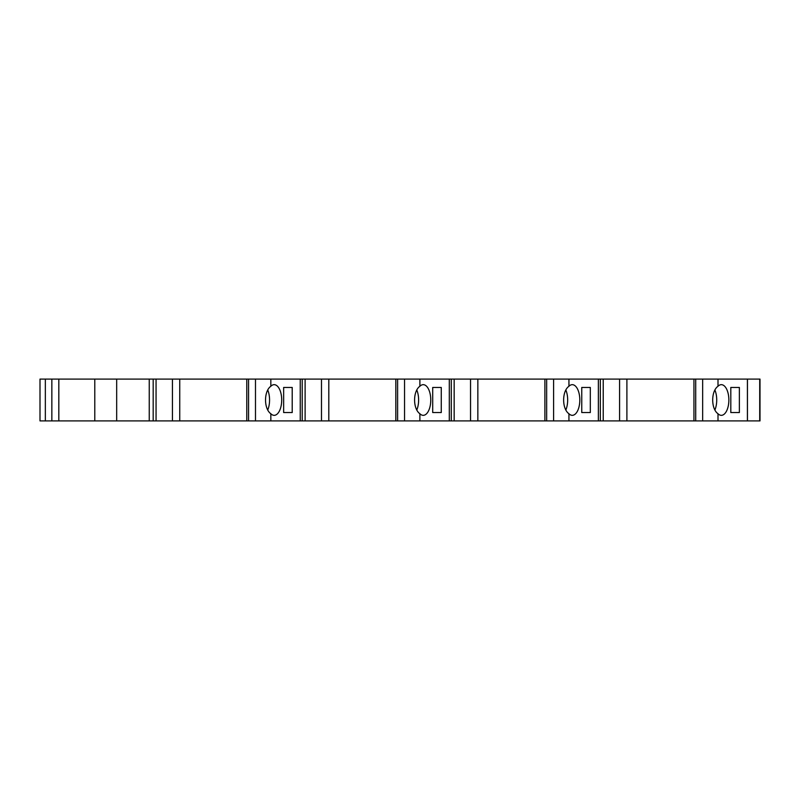 <?xml version="1.0" encoding="UTF-8"?>
<svg xmlns="http://www.w3.org/2000/svg" width="800" height="800" viewBox="0 0 800 800"><rect width="100%" height="100%" fill="white"/><g stroke="black" fill="none" stroke-linecap="round" stroke-linejoin="round"><path stroke-width="1.2" d="M715.02 409.71A15.33 7.53 90 0 0 715.02 390.29M718 413.74C710.94 408.86 710.92 391.16 718 386.26A15.33 7.53 90 0 1 721.34 384.67A15.33 7.53 90 0 1 728.86 400A15.33 7.53 90 0 1 721.34 415.33A15.33 7.53 90 0 1 718 413.74L718 420.91L760 420.91L760 379.09L760 420.91M565.96 409.71A15.33 7.53 90 0 0 565.97 390.29M568.94 413.74C561.88 408.86 561.87 391.16 568.94 386.26A15.33 7.53 90 0 1 572.28 384.67A15.33 7.53 90 0 1 579.81 400A15.33 7.53 90 0 1 572.28 415.33A15.33 7.53 90 0 1 568.94 413.74L568.94 420.91L718 420.91M416.91 409.71A15.33 7.53 90 0 0 416.91 390.29M419.89 413.74C412.83 408.86 412.82 391.16 419.89 386.26A15.33 7.53 90 0 1 423.23 384.67A15.33 7.53 90 0 1 430.76 400A15.33 7.53 90 0 1 423.23 415.33A15.33 7.53 90 0 1 419.89 413.74L419.89 420.91L568.94 420.91M267.86 409.71A15.33 7.53 90 0 0 267.86 390.29M270.84 413.74C263.78 408.86 263.76 391.16 270.84 386.26A15.33 7.53 90 0 1 274.18 384.67A15.33 7.53 90 0 1 281.7 400A15.33 7.53 90 0 1 274.18 415.33A15.33 7.53 90 0 1 270.84 413.74L270.84 420.91L419.89 420.91M283.65 412.55L292.21 412.55L292.21 387.45L283.65 387.45L283.65 412.55L292.21 412.55M283.65 387.45L292.21 387.45M432.71 412.55L441.26 412.55L441.26 387.45L432.71 387.45L432.71 412.55L441.26 412.55M432.71 387.45L441.26 387.45M581.76 412.55L590.31 412.55L590.31 387.45L581.76 387.45L581.76 412.55L590.31 412.55M581.76 387.45L590.31 387.45M730.81 412.55L739.37 412.55L739.37 387.45L730.81 387.45L730.81 412.55L739.37 412.55M730.81 387.45L739.37 387.45M454.17 420.91L454.17 379.09L156.06 379.09L156.06 420.91L270.84 420.91M156.06 420.91L40 420.91L40 379.09L153.18 379.09L153.18 420.91M603.23 420.91L603.23 379.09L760 379.09M747.45 379.09L747.45 420.91M747.41 379.09L747.41 420.91M626.9 379.09L626.9 420.91M619.59 379.09L619.59 420.91M603.23 379.09L600.33 379.09L600.33 420.91M454.17 379.09L600.33 379.09M598.36 379.09L598.36 420.91M477.85 379.09L477.85 420.91M470.54 379.09L470.54 420.91M451.28 379.09L451.28 420.91M449.3 379.09L449.3 420.91M328.8 379.09L328.8 420.91M321.48 379.09L321.48 420.91M305.12 379.09L305.12 420.91M302.22 379.09L302.22 420.91M300.25 379.09L300.25 420.91M179.74 379.09L179.74 420.91M172.43 379.09L172.43 420.91M156.06 379.09L153.18 379.09M149.25 379.09L149.25 420.91M116.67 379.09L116.67 420.91M94.79 379.09L94.79 420.91M51.85 379.09L51.85 420.91M759.72 379.09L759.72 420.91M718 379.09L718 386.26M702.65 379.09L702.65 420.91M695.72 379.09L695.72 420.91M693.94 379.09L693.94 420.91M568.94 379.09L568.94 386.26M553.6 379.09L553.6 420.91M546.66 379.09L546.66 420.91M544.89 379.09L544.89 420.91M419.89 379.09L419.89 386.26M404.55 379.09L404.55 420.91M397.61 379.09L397.61 420.91M395.83 379.09L395.83 420.91M270.84 379.09L270.84 386.26M255.49 379.09L255.49 420.91M248.56 379.09L248.56 420.91M246.78 379.09L246.78 420.91M58.82 379.09L58.82 420.91M45.34 379.09L45.34 420.91"/></g></svg>
